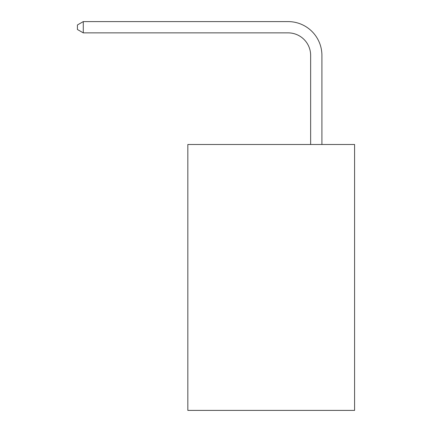 <?xml version="1.0" encoding="UTF-8"?>
<svg xmlns="http://www.w3.org/2000/svg" width="432" height="432" viewBox="0 0 432 432"><rect width="100%" height="100%" fill="white"/><g stroke="black" fill="none" stroke-linecap="round" stroke-linejoin="round"><path stroke-width="0.65" d="M354.586 144.499L354.586 410.4L187.834 410.4L187.834 144.499L354.586 144.499M310.64 144.499L310.64 55.399A22.534 22.534 0 0 0 288.106 32.864L83.273 32.864L77.414 29.489L77.414 24.98L83.273 21.6L288.106 21.6A33.799 33.799 0 0 1 321.91 55.399L321.91 144.499M310.64 55.399A22.534 22.534 0 0 0 288.106 32.864A22.534 22.534 0 0 1 310.64 55.399A22.534 22.534 0 0 0 288.106 32.864A22.534 22.534 0 0 1 310.64 55.399A22.534 22.534 0 0 0 288.106 32.864A22.534 22.534 0 0 1 310.64 55.399M83.273 21.6L288.106 21.6L83.273 21.6L288.106 21.6L83.273 21.6L288.106 21.6L83.273 21.6L83.273 32.864"/></g></svg>
